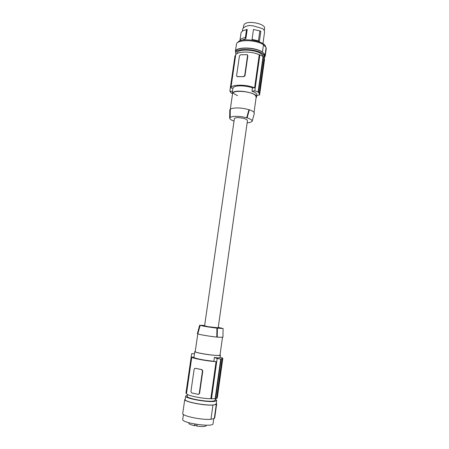 <?xml version="1.0" encoding="UTF-8"?>
<svg xmlns="http://www.w3.org/2000/svg" width="449" height="449" viewBox="0 0 449 449"><rect width="100%" height="100%" fill="white"/><g stroke="black" fill="none" stroke-linecap="round" stroke-linejoin="round"><path stroke-width="0.67" d="M263.26 56.709L262.244 54.761C257.681 49.463 236.892 48.29 236.982 53.274L236.92 53.706M264.253 58.174L264.663 57.191L263.597 54.739C258.641 48.846 235.461 47.51 235.568 53.049L235.95 54.638M264.663 57.191L264.843 55.889L263.782 53.431C258.832 47.51 235.652 46.185 235.759 51.753L235.394 51.478L236.438 44.288C236.898 39.282 256.227 39.551 263.479 44.765L266.1 47.572L266.251 48.75L265.247 55.94L264.663 57.163M237.695 42.604C240.372 36.818 266.044 40.926 265.617 47.055M262.951 43.682L264.607 31.795L263.844 29.612L262.384 28.562L253.511 25.941L249.307 25.447L245.698 26.401L243.336 27.973L242.656 29.033L242.365 31.043M246.119 29.64L247.219 29.41L245.895 38.608L241.511 40.393M260.841 31.177L253.477 29.443L260.841 31.177L259.326 41.892M243.319 27.99L243.684 25.464L244.368 24.229C247.96 20.115 265.83 23.864 264.579 28.439L264.315 30.308M264.124 57.949L264.545 59.509L259.595 94.947L258.849 92.96L259.241 92.87L264.186 57.494L263.411 56.703L258.45 92.168L259.241 92.87M263.411 56.703L259.881 54.761L259.253 54.784L254.6 87.841L252.45 87.869C246.282 85.506 236.107 85.181 233.671 87.224L232.975 88.127L232.481 91.506L229.866 91.04L235.007 55.687L235.602 55.665M259.253 54.784C251.019 50.776 235.618 51.304 235.63 55.468L230.904 87.987L232.975 88.127M254.6 87.841C246.26 84.193 230.808 84.356 230.904 87.987M259.881 54.761L254.819 90.765L258.45 92.168M252.45 87.869L251.968 91.299L254.819 90.765M247.438 54.896L247.842 55.799L244.991 75.774L243.779 76.689L236.982 76.588M243.611 76.543L244.705 75.516L247.562 55.524L247.169 54.655L240.535 54.8L239.457 55.828L236.584 75.696L237.375 76.678L243.779 76.689M256.065 97.91L256.609 97.006C257.894 93.05 236.887 89.009 232.913 92.483L232.178 93.532L230.545 92.449L230.898 92.533L229.866 91.04M237.549 95.615C235.153 94.515 233.575 93.499 232.807 92.561M232.447 94.537L232.481 91.506M256.822 95.457L259.595 94.947M256.609 97.006L256.879 95.081C256.98 93.51 255.346 92.247 251.968 91.299M263.035 56.714L258.057 92.258M254.027 112.435L256.199 96.956L255.273 95.255C251.114 91.169 232.408 89.834 232.582 93.594L230.247 109.719M230.275 109.719C230.797 107.345 241.972 107.339 248.914 109.775L246.664 117.846C240.44 115.881 231.106 115.825 230.202 117.7L229.759 117.7L229.843 109.719L230.275 109.719L230.202 117.7M229.798 110.05L229.843 109.719M248.914 109.775L249.358 109.775L247.118 117.851C250.581 118.979 252.271 120.108 252.186 121.241L251.586 121.584C250.969 122.28 249.487 122.7 247.141 122.852M247.118 117.851L246.664 117.846M234.03 121.112C231.14 120.091 229.68 119.064 229.652 118.036L229.759 117.7M247.466 120.562C246.658 118.974 243.577 118.003 238.211 117.649C235.854 117.66 234.574 118.008 234.378 118.699L204.581 325.879L208.297 326.709L218.186 327.815L247.466 120.562M249.358 109.775C252.776 110.993 254.426 112.211 254.308 113.417L254.269 113.558M218.248 327.388L223.091 328.505L216.912 328.124C210.255 327.377 200.765 325.789 200.175 325.329L204.649 325.43M216.912 328.124L216.805 337.081C209.301 336.34 197.925 334.359 197.824 333.787L197.386 333.652L199.67 325.199M197.386 333.708L199.721 325.25M197.796 333.781L195.214 351.612C194.305 352.622 213.707 355.788 218.73 355.44L219.993 355.142L222.474 337.446M195.253 351.326L194.787 351.556C194.344 352.246 203.582 354.177 211.625 355.041C217.114 355.619 220.049 355.675 220.42 355.204L220.032 354.85M216.536 398.426L217.294 397.859L222.833 358.212L221.671 358.846L222.047 359.015L216.508 398.633L210.834 398.729L216.053 361.63L210.789 360.923C202.959 360.104 193.906 358.184 193.951 357.382L194.787 351.556M193.951 357.382L191.807 357.028C190.993 358.094 206.804 361.119 216.053 361.63M194.496 353.649L191.667 353.677L185.92 393.223L186.526 393.358M220.145 357.151L222.833 358.212M213.859 361.209L214.392 357.415L217.159 358.51L221.104 359.065L215.542 398.802M211.479 398.869L217.159 358.51M198.531 394.317L199.586 393.363L202.802 370.891L201.848 369.589L195.158 368.309M210.834 398.729C201.455 398.667 185.594 395.187 186.515 393.447L191.807 357.028M195.264 368.326L201.646 369.606L202.46 370.919L199.238 393.419L198.677 394.261L198.104 394.334L191.712 392.931L190.915 391.595L194.142 369.246L194.765 368.376L195.467 368.309M222.047 359.015L221.104 359.065M214.392 357.415C217.995 358.038 219.903 358.005 220.122 357.32L220.42 355.204M215.15 398.712L220.728 358.897M187.469 394.458L187.205 396.265C186.021 398.386 208.055 402.326 213.769 400.985L215.206 400.25L215.413 398.774M187.356 395.238L185.695 396.063C184.371 398.398 208.718 402.764 215.099 401.299L216.71 400.474L215.352 399.212M216.71 400.474L216.238 403.887L214.616 404.74L216.266 404.42L214.302 418.485L214.712 417.94L216.665 403.948L216.266 404.42M184.763 399.509L185.201 399.47C183.86 401.889 208.224 406.289 214.616 404.74L212.949 405.065C204.312 405.756 184.141 401.743 184.763 399.509L182.726 413.501C182.064 416.038 202.258 420.208 210.957 419.271L214.302 418.485M216.317 403.286L216.665 403.948M213.735 418.614L213.022 423.738C213.354 427.594 181.273 423.025 182.737 419.428L183.461 414.466M217.378 328.197L217.254 337.16L216.805 337.081M223.091 328.528L222.929 337.289L217.254 337.16M188.945 422.762L188.827 423.559C189.551 424.316 191.487 425.029 194.647 425.703L195.141 424.131M197.032 424.434L196.797 426.084C202.376 426.808 205.535 426.668 206.265 425.669L206.332 425.203M196.842 425.781L194.95 425.444M194.883 424.086L194.647 425.703M212.949 405.065L210.957 419.271M197.824 333.787L200.175 325.329M266.1 47.572L265.095 54.795L262.452 52.05L263.479 44.765M235.394 51.478C235.832 46.612 255.178 46.949 262.452 52.05M259.848 30.863L258.444 40.797L258.933 41.746M258.444 40.797L252.057 39.405L251.979 40.079M253.477 29.443L252.057 39.405M246.523 29.567L245.379 37.531C242.404 38.042 240.597 38.984 239.951 40.354L241.096 32.485L242.887 30.723L247.219 29.41M240.187 40.82L239.951 40.354M245.379 37.531L245.895 38.608M265.095 54.795L265.247 55.94M244.705 75.516L244.991 75.774M247.842 55.799L247.562 55.524M199.586 393.363L199.238 393.419M202.802 370.891L202.46 370.919M235.759 51.753L235.568 53.049M252.186 121.241L254.308 113.417M229.652 118.036L229.804 109.932M198.677 394.261L198.958 394.216M185.201 399.47L185.695 396.063"/></g></svg>
